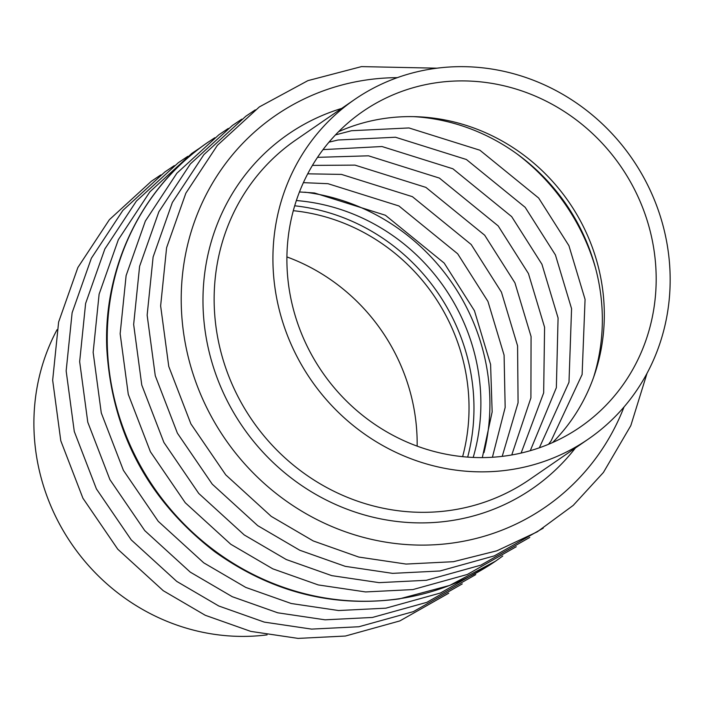 <?xml version="1.0" encoding="UTF-8"?>
<svg xmlns="http://www.w3.org/2000/svg" width="705" height="705" viewBox="0 0 705 705"><rect width="100%" height="100%" fill="white"/><g stroke="black" fill="none" stroke-linecap="round" stroke-linejoin="round"><path stroke-width="1.06" d="M432.57 68.799A206.116 194.977 -124.5 0 1 659.695 344.04A206.116 194.977 -124.5 0 1 588.411 439.03A206.116 194.977 -124.5 0 1 322.344 394.932A206.116 194.977 -124.5 0 1 354.659 99.475A206.116 194.977 -124.5 0 1 432.57 68.799M57.026 329.746A206.116 194.977 55.5 0 0 83.331 559.479A206.116 194.977 55.5 0 0 267.08 634.87M417.149 446.124A191.61 181.256 55.5 0 0 413.579 406.485A191.61 181.256 55.5 0 0 286.909 256.928M462.621 456.655A191.61 181.256 55.5 0 0 465.441 370.777A191.61 181.256 55.5 0 0 293.298 210.698M294.69 205.798A196.748 186.102 -124.5 0 1 467.688 457.104M435.311 82.899A191.61 181.256 -124.5 0 1 652.592 241.938A191.61 181.256 -124.5 0 1 646.45 338.779A191.61 181.256 -124.5 0 1 580.189 427.089A191.61 181.256 -124.5 0 1 332.848 386.093A191.61 181.256 -124.5 0 1 362.881 111.425A191.61 181.256 -124.5 0 1 435.311 82.899M552.605 442.537A191.61 181.256 55.5 0 0 600.73 277.647A191.61 181.256 55.5 0 0 338.603 131.676M296.347 200.546A196.748 186.102 -124.5 0 1 473.196 457.43M413.782 116.651A196.748 186.102 -124.5 0 1 555.161 189.76A196.748 186.102 -124.5 0 1 593.478 377.668M588.411 439.03L529.64 479.497A206.116 194.977 -124.5 0 1 451.729 510.182A206.116 194.977 -124.5 0 1 230.861 381.352A206.116 194.977 -124.5 0 1 295.88 139.942L354.659 99.475M575.421 447.975A215.201 203.569 -124.5 0 1 451.033 520.669A215.201 203.569 -124.5 0 1 210.346 356.633A215.201 203.569 -124.5 0 1 341.669 108.42M624.031 406.97A237.788 224.93 -124.5 0 1 455.298 542.639A237.788 224.93 -124.5 0 1 185.662 345.274A237.788 224.93 -124.5 0 1 365.393 80.123A237.788 224.93 -124.5 0 1 397.32 77.656M496.831 560.272A254.056 240.317 -124.5 0 1 495.342 561.303A254.056 240.317 -124.5 0 1 400.052 598.607A254.056 240.317 -124.5 0 1 128.01 440.264A254.056 240.317 -124.5 0 1 207.226 142.78A254.056 240.317 -124.5 0 1 208.715 141.749C142.815 185.961 103.309 266.199 106.772 348.191C111.69 431.962 147.627 499.766 214.576 551.592C271.117 592.094 332.734 607.86 399.409 598.871L449.702 585.423L495.509 561.189M304.71 192.174A206.116 194.977 -124.5 0 1 483.991 452.61M517.082 153.981A208.812 197.523 -124.5 0 1 595.469 267.856M647.031 373.306L630.816 425.626L603.409 472.465L573.209 505.397L537.289 531.817L496.893 550.799L453.403 561.7L406.062 564.062L358.757 557.056L313.249 540.947L271.249 516.377L225.75 474.87L190.905 423.899L168.759 366.441L160.634 305.882L166.6 247.702L185.856 193.179L217.36 145.353L259.369 106.904L307.891 80.643L361.506 66.605L436.977 68.182M543.247 528.151L494.328 555.875L439.902 570.997L392.57 573.359L345.265 566.344L299.757 550.244L257.748 525.666L212.249 484.159L177.404 433.187L155.267 375.73L147.142 315.17L153.108 256.99L172.355 202.476L203.86 154.651L245.878 116.193L255.28 109.874M529.746 537.439L480.836 565.172L426.41 580.285L379.07 582.647L331.764 575.633L286.265 559.532L244.256 534.954L198.757 493.456L163.912 442.476L141.767 385.027L133.65 324.459L139.608 266.287L158.863 211.764L190.368 163.939L232.377 125.49L241.789 119.163M516.254 546.727L467.336 574.46L412.91 589.574L365.578 591.936L318.272 584.93L272.764 568.82L230.755 544.242L185.256 502.744L150.412 451.764L128.275 394.315L120.15 333.747L126.116 275.576L145.362 221.053L176.867 173.227L218.885 134.778L228.288 128.451M207.226 142.78L214.796 137.739M502.771 556.007L495.342 561.303M489.252 565.322L440.334 593.046L385.908 608.168L338.576 610.53L291.271 603.515L245.763 587.415L203.754 562.837L158.255 521.33L123.41 470.358L101.273 412.901L93.148 352.341L99.114 294.161L118.361 239.647L149.865 191.822L191.883 153.364L201.278 147.045M475.752 574.61L426.842 602.343L372.416 617.457L325.075 619.818L277.77 612.804L232.271 596.703L190.262 572.125L144.763 530.618L109.918 479.647L87.772 422.189L79.656 361.63L85.613 303.458L104.869 248.936L136.373 201.11L178.383 162.661L187.794 156.334M462.26 583.899L413.341 611.632L358.915 626.745L311.584 629.107L264.278 622.101L218.77 605.992L176.761 581.413L131.262 539.915L96.418 488.935L74.281 431.486L66.155 370.918L72.121 312.747L91.368 258.224L122.873 210.398L164.891 171.95L174.294 165.622M448.759 593.187L399.85 620.92L345.424 636.033L298.083 638.395L250.777 631.389L205.278 615.289L163.269 590.711L117.77 549.204L82.926 498.232L60.789 440.775L52.663 380.215L58.621 322.035L77.876 267.512L109.381 219.687L151.39 181.238L160.802 174.91M548.499 444.309L551.037 440.995L582.118 374.514L585.071 299.378L568.917 245.666L538.664 198.034L479.885 150.209L408.979 127.949L351.522 130.716L335.483 134.893M539.378 447.781L568.988 382.26L571.57 308.667L555.425 254.954L525.172 207.323L466.384 159.497L395.487 137.237L338.03 140.004L328.979 142.163M530.283 450.68L556.351 387.68L558.078 317.955L541.933 264.252L511.671 216.62L452.892 168.786L381.987 146.525L323.031 149.619M521.11 453.068L543.661 392.896L544.586 327.252L528.433 273.54L498.179 225.908L439.4 178.083L368.495 155.814L317.523 157.347M511.76 454.963L530.9 397.928L531.077 336.549L514.923 282.837L484.67 235.206L425.89 187.38L354.985 165.12L312.421 165.393M502.216 456.355L518.078 402.767L517.576 345.838L501.431 292.126L471.178 244.494L412.39 196.669L341.493 174.408L307.715 173.818M492.416 457.245L505.168 407.428L504.084 355.126L487.939 301.423L457.677 253.791L398.898 205.957L327.992 183.697L303.379 182.648M482.326 457.598L492.161 411.879L490.583 364.423L474.439 310.711L444.185 263.08L385.406 215.254L314.5 192.985L299.449 191.954"/></g></svg>
